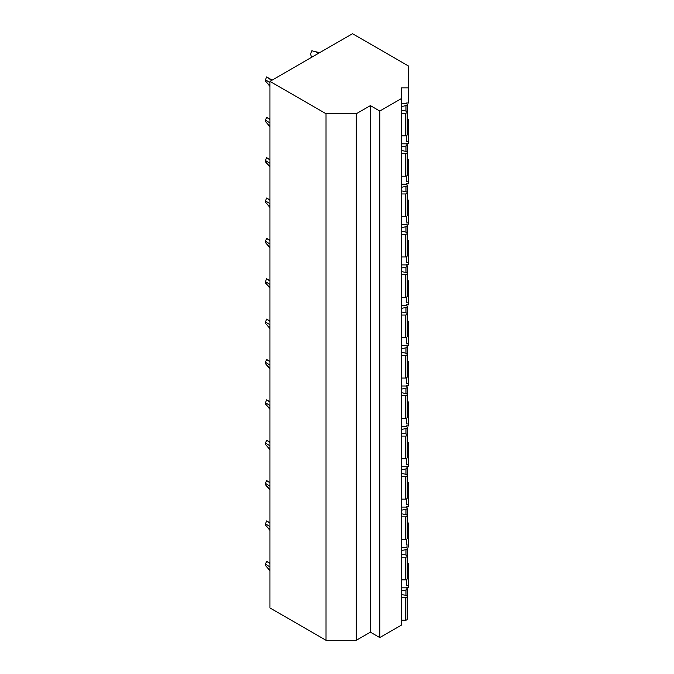 <?xml version="1.0" encoding="UTF-8"?>
<svg xmlns="http://www.w3.org/2000/svg" width="674" height="674" viewBox="0 0 674 674"><rect width="100%" height="100%" fill="white"/><g stroke="black" fill="none" stroke-linecap="round" stroke-linejoin="round"><path stroke-width="1.01" d="M269.945 81.369L269.945 607.923L326.022 640.3L356.302 640.3L370.405 632.153L379.816 637.587L401.426 625.118L401.426 87.906L408.528 87.906L408.528 66.035L352.519 33.7L269.945 81.369L326.022 113.746L356.302 113.746L370.405 105.607L379.816 111.042L401.426 98.564M406.582 587.366L406.582 588.099L406.582 587.366L408.528 587.366L408.528 585.377L406.582 585.377L406.582 579.573M406.582 143.368L406.582 144.11L406.582 143.368L408.528 143.368L408.528 141.38L406.582 141.38L406.582 135.575M406.582 103.745L406.582 103.004L406.582 103.745M406.582 183.732L406.582 184.474L406.582 183.732L408.528 183.732L408.528 181.744L406.582 181.744L406.582 175.939M406.582 224.088L406.582 224.83L406.582 224.088L408.528 224.088L408.528 222.108L406.582 222.108L406.582 216.303M406.582 264.452L406.582 265.194L406.582 264.452L408.528 264.452L408.528 262.472L406.582 262.472L406.582 256.668M406.582 304.817L406.582 305.558L406.582 304.817L408.528 304.817L408.528 302.837L406.582 302.837L406.582 297.032M406.582 345.181L406.582 345.922L406.582 345.181L408.528 345.181L408.528 343.192L406.582 343.192L406.582 337.396M406.582 385.545L406.582 386.286L406.582 385.545L408.528 385.545L408.528 383.557L406.582 383.557L406.582 377.752M406.582 425.909L406.582 426.65L406.582 425.909L408.528 425.909L408.528 423.921L406.582 423.921L406.582 418.116M406.582 466.273L406.582 467.015L406.582 466.273L408.528 466.273L408.528 464.285L406.582 464.285L406.582 458.48M406.582 506.637L406.582 507.379L406.582 506.637L408.528 506.637L408.528 504.649L406.582 504.649L406.582 498.844M406.582 547.002L406.582 547.743L406.582 547.002L408.528 547.002L408.528 545.013L406.582 545.013L406.582 539.208M406.582 103.004L408.528 103.004L408.528 87.906M408.528 585.377L408.528 563.506L407.214 562.748M408.528 545.013L408.528 523.142L407.214 522.384M408.528 504.649L408.528 482.778L407.214 482.02M408.528 464.285L408.528 442.414L407.214 441.655M408.528 423.921L408.528 402.058L407.214 401.3M408.528 383.557L408.528 361.694L407.214 360.935M408.528 343.192L408.528 321.329L407.214 320.571M408.528 302.837L408.528 280.965L407.214 280.207M408.528 262.472L408.528 240.601L407.214 239.843M408.528 222.108L408.528 200.237L407.214 199.479M408.528 181.744L408.528 159.873L407.214 159.115M408.528 141.38L408.528 119.509L407.214 118.75M401.426 135.87L405.268 135.87A1.946 1.121 0 0 0 407.214 134.749L407.214 112.103A1.946 1.121 0 0 0 405.933 111.042L401.426 110.098M401.426 106.576L405.933 105.633A1.946 1.121 0 0 0 407.214 104.571A1.946 1.121 0 0 0 405.268 103.451L401.426 103.451M401.426 113.224L405.268 113.224A1.946 1.121 0 0 0 407.214 112.103L407.214 104.571M401.426 176.234L405.268 176.234A1.946 1.121 0 0 0 407.214 175.105L407.214 152.467A1.946 1.121 0 0 0 405.933 151.406L401.426 150.462M401.426 146.94L405.933 145.988A1.946 1.121 0 0 0 407.214 144.935A1.946 1.121 0 0 0 405.268 143.815L401.426 143.815M401.426 153.588L405.268 153.588A1.946 1.121 0 0 0 407.214 152.467L407.214 144.935M401.426 216.598L405.268 216.598A1.946 1.121 0 0 0 407.214 215.469L407.214 192.831A1.946 1.121 0 0 0 405.933 191.77L401.426 190.826M401.426 187.305L405.933 186.353A1.946 1.121 0 0 0 407.214 185.299A1.946 1.121 0 0 0 405.268 184.179L401.426 184.179M401.426 193.952L405.268 193.952A1.946 1.121 0 0 0 407.214 192.831L407.214 185.299M401.426 256.963L405.268 256.963A1.946 1.121 0 0 0 407.214 255.834L407.214 233.187A1.946 1.121 0 0 0 405.933 232.134L401.426 231.19M401.426 227.669L405.933 226.717A1.946 1.121 0 0 0 407.214 225.664A1.946 1.121 0 0 0 405.268 224.543L401.426 224.543M401.426 234.316L405.268 234.316A1.946 1.121 0 0 0 407.214 233.187L407.214 225.664M401.426 297.327L405.268 297.327A1.946 1.121 0 0 0 407.214 296.198L407.214 273.551A1.946 1.121 0 0 0 405.933 272.498L401.426 271.555M401.426 268.033L405.933 267.081A1.946 1.121 0 0 0 407.214 266.028A1.946 1.121 0 0 0 405.268 264.899L401.426 264.899M401.426 274.68L405.268 274.68A1.946 1.121 0 0 0 407.214 273.551L407.214 266.028M401.426 337.682L405.268 337.682A1.946 1.121 0 0 0 407.214 336.562L407.214 313.916A1.946 1.121 0 0 0 405.933 312.862L401.426 311.91M401.426 308.389L405.933 307.445A1.946 1.121 0 0 0 407.214 306.392A1.946 1.121 0 0 0 405.268 305.263L401.426 305.263M401.426 315.044L405.268 315.044A1.946 1.121 0 0 0 407.214 313.916L407.214 306.392M401.426 378.047L405.268 378.047A1.946 1.121 0 0 0 407.214 376.926L407.214 354.28A1.946 1.121 0 0 0 405.933 353.227L401.426 352.275M401.426 348.753L405.933 347.809A1.946 1.121 0 0 0 407.214 346.756A1.946 1.121 0 0 0 405.268 345.627L401.426 345.627M401.426 355.409L405.268 355.409A1.946 1.121 0 0 0 407.214 354.28L407.214 346.756M401.426 418.411L405.268 418.411A1.946 1.121 0 0 0 407.214 417.29L407.214 394.644A1.946 1.121 0 0 0 405.933 393.591L401.426 392.639M401.426 389.117L405.933 388.173A1.946 1.121 0 0 0 407.214 387.112A1.946 1.121 0 0 0 405.268 385.991L401.426 385.991M401.426 395.764L405.268 395.764A1.946 1.121 0 0 0 407.214 394.644L407.214 387.112M401.426 458.775L405.268 458.775A1.946 1.121 0 0 0 407.214 457.654L407.214 435.008A1.946 1.121 0 0 0 405.933 433.955L401.426 433.003M401.426 429.481L405.933 428.538A1.946 1.121 0 0 0 407.214 427.476A1.946 1.121 0 0 0 405.268 426.356L401.426 426.356M401.426 436.129L405.268 436.129A1.946 1.121 0 0 0 407.214 435.008L407.214 427.476M401.426 499.139L405.268 499.139A1.946 1.121 0 0 0 407.214 498.019L407.214 475.372A1.946 1.121 0 0 0 405.933 474.311L401.426 473.367M401.426 469.845L405.933 468.902A1.946 1.121 0 0 0 407.214 467.84A1.946 1.121 0 0 0 405.268 466.72L401.426 466.72M401.426 476.493L405.268 476.493A1.946 1.121 0 0 0 407.214 475.372L407.214 467.84M401.426 539.503L405.268 539.503A1.946 1.121 0 0 0 407.214 538.383L407.214 515.736A1.946 1.121 0 0 0 405.933 514.675L401.426 513.731M401.426 510.21L405.933 509.258A1.946 1.121 0 0 0 407.214 508.204A1.946 1.121 0 0 0 405.268 507.084L401.426 507.084M401.426 516.857L405.268 516.857A1.946 1.121 0 0 0 407.214 515.736L407.214 508.204M401.426 579.867L405.268 579.867A1.946 1.121 0 0 0 407.214 578.739L407.214 556.101A1.946 1.121 0 0 0 405.933 555.039L401.426 554.095M401.426 550.574L405.933 549.622A1.946 1.121 0 0 0 407.214 548.569A1.946 1.121 0 0 0 405.268 547.448L401.426 547.448M401.426 557.221L405.268 557.221A1.946 1.121 0 0 0 407.214 556.101L407.214 548.569M401.426 620.232L405.268 620.232A1.946 1.121 0 0 0 407.214 619.103L407.214 596.465A1.946 1.121 0 0 0 405.933 595.403L401.426 594.46M401.426 597.585L405.268 597.585A1.946 1.121 0 0 0 407.214 596.465M401.426 590.938L405.933 589.986A1.946 1.121 0 0 0 407.214 588.933A1.946 1.121 0 0 0 405.268 587.812L401.426 587.812M379.816 637.587L379.816 111.042M370.405 632.153L370.405 105.607M356.302 640.3L356.302 113.746M326.022 640.3L326.022 113.746M269.945 570.701L265.472 565.478A1.946 1.121 120 0 0 265.472 564.155L266.584 561.29A4.87 2.806 -60 0 1 266.651 561.324A4.87 2.806 -60 0 1 266.761 561.391M265.472 565.478L269.945 570.347M269.945 566.918L265.472 564.155M266.584 561.29L269.945 563.523M269.945 530.337L265.472 525.113A1.946 1.121 120 0 0 265.472 523.791L266.584 520.926A4.87 2.806 -60 0 1 266.651 520.96A4.87 2.806 -60 0 1 266.761 521.027M265.472 525.113L269.945 529.983M269.945 526.554L265.472 523.791M266.584 520.926L269.945 523.159M269.945 489.973L265.472 484.749A1.946 1.121 120 0 0 265.472 483.426L266.584 480.562A4.87 2.806 -60 0 1 266.651 480.596A4.87 2.806 -60 0 1 266.761 480.663M265.472 484.749L269.945 489.627M269.945 486.19L265.472 483.426M266.584 480.562L269.945 482.795M269.945 449.617L265.472 444.385A1.946 1.121 120 0 0 265.472 443.071L266.584 440.198A4.87 2.806 -60 0 1 266.651 440.24A4.87 2.806 -60 0 1 266.761 440.299M265.472 444.385L269.945 449.263M269.945 445.834L265.472 443.071M266.584 440.198L269.945 442.439M269.945 409.253L265.472 404.021A1.946 1.121 120 0 0 265.472 402.707L266.584 399.834A4.87 2.806 -60 0 1 266.651 399.876A4.87 2.806 -60 0 1 266.761 399.935M265.472 404.021L269.945 408.899M269.945 405.47L265.472 402.707M266.584 399.834L269.945 402.075M269.945 368.889L265.472 363.657A1.946 1.121 120 0 0 265.472 362.342L266.584 359.469A4.87 2.806 -60 0 1 266.651 359.512A4.87 2.806 -60 0 1 266.761 359.571M265.472 363.657L269.945 368.535M269.945 365.106L265.472 362.342M266.584 359.469L269.945 361.711M269.945 328.524L265.472 323.301A1.946 1.121 120 0 0 265.472 321.978L266.584 319.105A4.87 2.806 -60 0 1 266.651 319.147A4.87 2.806 -60 0 1 266.761 319.215M265.472 323.301L269.945 328.171M269.945 324.742L265.472 321.978M266.584 319.105L269.945 321.346M269.945 288.16L265.472 282.937A1.946 1.121 120 0 0 265.472 281.614L266.584 278.75A4.87 2.806 -60 0 1 266.651 278.783A4.87 2.806 -60 0 1 266.761 278.851M265.472 282.937L269.945 287.806M269.945 284.377L265.472 281.614M266.584 278.75L269.945 280.982M269.945 247.796L265.472 242.573A1.946 1.121 120 0 0 265.472 241.25L266.584 238.385A4.87 2.806 -60 0 1 266.651 238.419A4.87 2.806 -60 0 1 266.761 238.486M265.472 242.573L269.945 247.442M269.945 244.013L265.472 241.25M266.584 238.385L269.945 240.618M269.945 207.432L265.472 202.208A1.946 1.121 120 0 0 265.472 200.886L266.584 198.021A4.87 2.806 -60 0 1 266.651 198.055A4.87 2.806 -60 0 1 266.761 198.122M265.472 202.208L269.945 207.078M269.945 203.649L265.472 200.886M266.584 198.021L269.945 200.254M269.945 167.068L265.472 161.844A1.946 1.121 120 0 0 265.472 160.522L266.584 157.657A4.87 2.806 -60 0 1 266.651 157.691A4.87 2.806 -60 0 1 266.761 157.758M265.472 161.844L269.945 166.714M269.945 163.285L265.472 160.522M266.584 157.657L269.945 159.89M269.945 126.704L265.472 121.48A1.946 1.121 120 0 0 265.472 120.157L266.584 117.293A4.87 2.806 -60 0 1 266.651 117.327A4.87 2.806 -60 0 1 266.761 117.394M265.472 121.48L269.945 126.358M269.945 122.921L265.472 120.157M266.584 117.293L269.945 119.525M319.619 52.69L311.868 50.786A4.87 2.806 -60 0 0 311.801 56.523A4.87 2.806 -60 0 0 311.868 56.557M269.945 86.348L265.472 81.116A1.946 1.121 120 0 0 265.472 79.793L266.584 76.929A4.87 2.806 -60 0 1 266.651 76.962A4.87 2.806 -60 0 1 266.761 77.03M265.472 81.116L269.945 85.994M269.945 82.557L265.472 79.793M266.584 76.929L271.656 80.383M405.933 111.042L405.933 105.633M405.268 135.87L405.268 113.224M405.933 151.406L405.933 145.988M405.268 176.234L405.268 153.588M405.933 191.77L405.933 186.353M405.268 216.598L405.268 193.952M405.933 232.134L405.933 226.717M405.268 256.963L405.268 234.316M405.933 272.498L405.933 267.081M405.268 297.327L405.268 274.68M405.933 312.862L405.933 307.445M405.268 337.682L405.268 315.044M405.933 353.227L405.933 347.809M405.268 378.047L405.268 355.409M405.933 393.591L405.933 388.173M405.268 418.411L405.268 395.764M405.933 433.955L405.933 428.538M405.268 458.775L405.268 436.129M405.933 474.311L405.933 468.902M405.268 499.139L405.268 476.493M405.933 514.675L405.933 509.258M405.268 539.503L405.268 516.857M405.933 555.039L405.933 549.622M405.268 579.867L405.268 557.221M405.268 620.232L405.268 597.585M405.933 595.403L405.933 589.986M269.945 569.42L268.1 568.359M269.945 563.413L269.137 562.95M269.945 529.065L268.1 527.995M269.945 523.049L269.137 522.586M269.945 488.701L268.1 487.639M269.945 482.685L269.137 482.222M269.945 448.336L268.1 447.275M269.945 442.329L269.137 441.858M269.945 407.972L268.1 406.911M269.945 401.965L269.137 401.493M269.945 367.608L268.1 366.546M269.945 361.601L269.137 361.129M269.945 327.244L268.1 326.182M269.945 321.237L269.137 320.773M269.945 286.88L268.1 285.818M269.945 280.873L269.137 280.409M269.945 246.516L268.1 245.454M269.945 240.508L269.137 240.045M269.945 206.151L268.1 205.09M269.945 200.144L269.137 199.681M269.945 165.796L268.1 164.726M269.945 159.78L269.137 159.317M269.945 125.431L268.1 124.37M269.945 119.416L269.137 118.953M318.516 53.33L315.702 51.704M269.945 85.067L268.1 84.006M271.951 80.214L269.137 78.588M407.214 611.579L407.214 588.933M269.945 563.228L266.651 561.324M269.945 522.864L266.651 520.96M269.945 482.5L266.651 480.596M269.945 442.136L266.651 440.24M269.945 401.771L266.651 399.876M269.945 361.407L266.651 359.512M269.945 321.043L266.651 319.147M269.945 280.679L266.651 278.783M269.945 240.315L266.651 238.419M269.945 199.959L266.651 198.055M269.945 159.595L266.651 157.691M269.945 119.231L266.651 117.327M312.391 56.86L311.801 56.523M272.111 80.122L266.651 76.962"/></g></svg>
